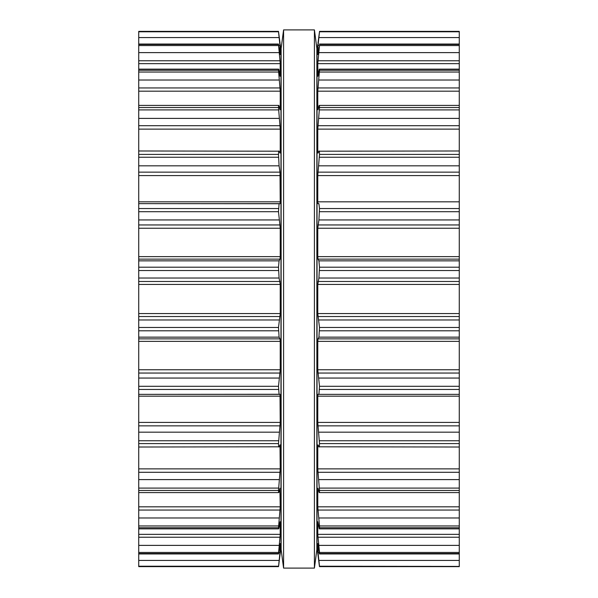 <?xml version="1.0" encoding="UTF-8"?>
<svg xmlns="http://www.w3.org/2000/svg" width="598" height="598" viewBox="0 0 598 598"><rect width="100%" height="100%" fill="white"/><g stroke="black" fill="none" stroke-linecap="round" stroke-linejoin="round"><path stroke-width="0.9" d="M316.873 48.393L316.873 549.607L314.413 568.1L314.413 29.9L314.413 568.1L283.587 568.1L314.413 568.1L316.873 549.607L316.873 48.393L314.413 29.9L283.587 29.9L283.587 568.1L283.587 29.9L314.413 29.9L316.873 48.393M281.127 48.393L281.127 549.607L283.587 568.1L281.127 549.607L281.127 48.393L283.587 29.9L281.127 48.393M138.729 31.784L278.504 31.784L278.511 31.365L138.729 31.365L138.729 566.635L278.511 566.635L138.729 566.635M138.729 172.142L279.999 172.142L280.23 201.825L138.729 201.825L280.23 201.825L279.999 203.731L138.729 203.634L279.079 203.634L278.504 211.707L280.23 228.242L280.23 256.632L279.999 259.128L279.087 260.848L278.504 267.201L279.087 278.025L280.23 284.439L280.23 313.561L278.504 327.465L279.087 337.152L279.999 338.872L280.23 341.368L280.23 369.758L278.504 386.293L279.087 394.366L138.729 394.366L280.006 394.269L280.23 422.412L278.504 443.589C278.548 446.489 278.743 447.558 279.087 446.803L280.073 444.807M278.556 566.418L280.23 550.063L280.23 543.582L278.548 553.95L138.729 553.95M138.729 566.59L278.511 566.635L280.17 553.613M278.952 563.473L278.586 566.209M138.729 553.546L278.504 553.546L280.23 534.343L280.058 521.703M279.999 522.017L279.087 527.182C278.743 529.163 278.548 529.35 278.504 527.742L278.631 528.849L138.729 528.849M138.729 527.742L278.504 527.742L280.23 506.82L279.886 488.663M279.999 488.2L279.087 491.825C278.743 493.23 278.548 492.774 278.504 490.465L280.23 468.877L279.999 444.89M138.729 492.595L278.75 492.595L279.087 491.825M138.729 447.012L279.087 446.803M279.999 172.142L279.087 165.833L278.504 154.411C278.548 151.511 278.743 150.442 279.087 151.197L138.729 150.988M279.087 151.197L279.999 153.11L280.23 151.892L280.23 129.123L278.504 107.535C278.548 105.226 278.743 104.77 279.087 106.175L278.75 105.405L138.729 105.405M279.087 106.175L279.999 109.8M280.23 109.337L280.23 91.18L278.504 70.258C278.548 68.65 278.743 68.837 279.087 70.818L279.999 75.983M138.729 69.151L278.631 69.151L278.504 70.258L138.729 70.258M280.058 76.297L280.23 63.657L278.504 44.454L280.215 54.538M138.729 44.05L278.548 44.05L278.504 44.454L138.729 44.454M280.178 54.418L280.23 47.937L278.504 31.784M280.058 43.475L278.504 31.41L138.729 31.41M280.23 44.805L280.17 44.387M280.23 44.387L280.97 50.553L280.97 547.447L280.23 553.613M459.271 566.411L319.489 566.635L319.496 566.216L459.271 566.411M459.271 31.365L319.489 31.365L459.271 31.365L459.271 566.216M319.444 566.418L317.83 553.613M459.271 553.95L319.452 553.95L317.77 543.582L317.77 550.063L319.496 566.216M319.026 563.301L319.414 566.209M459.271 566.59L319.489 566.635L459.271 566.635M459.271 553.546L319.496 553.546L319.496 552.44L459.271 552.44M459.271 528.849L319.369 528.849L319.496 527.742C319.452 529.35 319.257 529.163 318.913 527.182L317.77 521.703L317.77 534.343L319.496 552.44M459.271 527.742L319.496 527.742L319.496 525.956L459.271 525.956M318.001 109.8L318.913 106.175C319.257 104.77 319.452 105.226 319.496 107.535L317.77 129.123L317.77 151.892L318.001 153.11L318.913 151.197C319.257 150.442 319.452 151.511 319.496 154.411L317.77 175.588L317.77 201.825L318.001 203.731L318.921 203.634L319.496 208.538L318.913 219.944L317.77 228.242L317.77 256.632L318.001 259.128L318.913 260.848L319.496 267.201L318.913 278.025L317.77 284.439L317.77 313.561L319.496 327.465L318.913 337.152L318.001 338.872L317.77 341.368L317.77 369.758L319.496 386.293L318.913 394.366L317.994 394.269L317.77 396.175L317.77 422.412L319.496 443.589C319.452 446.489 319.257 447.558 318.913 446.803L318.001 444.89L317.77 446.108L317.77 468.877L319.496 490.465C319.452 492.774 319.257 493.23 318.913 491.825L318.001 488.2L317.77 488.663L317.77 506.82L319.496 525.956M318.001 488.2L318.114 488.663M459.271 492.595L319.25 492.595L318.913 491.825M459.271 447.012L318.913 446.803M318.921 394.366L459.271 394.366L318.921 394.366M318.913 151.197L459.271 150.988M318.913 106.175L319.25 105.405L459.271 105.405M317.77 109.337L317.77 91.18L459.271 91.18M318.001 75.983L318.913 70.818C319.257 68.837 319.452 68.65 319.496 70.258L317.77 91.18M459.271 69.151L319.369 69.151L319.496 70.258L459.271 70.258M317.942 76.297L317.77 63.657L459.271 63.657M317.785 54.538L319.496 45.56L317.77 63.657M459.271 44.05L319.452 44.05L319.496 44.454L459.271 44.454M317.822 54.418L317.77 47.937L318.764 47.937M317.972 43.25L319.496 31.784L317.77 47.937M319.489 31.365L459.271 31.41M317.77 44.805L317.83 44.387M317.77 44.387L317.03 50.553L317.03 547.447L317.77 553.613M138.729 566.216L278.504 566.216M138.729 560.423L279.087 560.423M278.885 552.455L279.999 552.455M279.236 550.063L280.23 550.063M138.729 552.44L278.504 552.44M138.729 545.383L279.087 545.383M138.729 537.228L279.999 537.228M138.729 534.343L280.23 534.343M138.729 525.956L278.504 525.956M138.729 517.98L279.087 517.98M138.729 510.057L279.999 510.057M138.729 506.82L280.23 506.82M138.729 490.465L278.504 490.465M138.729 488.095L278.504 488.095M138.729 479.603L279.087 479.603M138.729 472.3L279.999 472.3M138.729 468.877L280.23 468.877M279.423 446.108L280.23 446.108M138.729 443.589L278.504 443.589M138.729 440.748L278.504 440.748M138.729 432.167L279.087 432.167M138.729 425.858L279.999 425.858M138.729 422.412L280.23 422.412M138.729 396.175L280.23 396.175M138.729 389.462L278.504 389.462M138.729 386.293L278.504 386.293M138.729 378.056L279.087 378.056M138.729 373.047L279.999 373.047M138.729 369.758L280.23 369.758M138.729 341.368L280.23 341.368M138.729 338.872L279.999 338.872M138.729 337.152L279.087 337.152M138.729 330.799L278.504 330.799M138.729 327.465L278.504 327.465M138.729 319.975L279.087 319.975M138.729 316.529L279.999 316.529M138.729 313.561L280.23 313.561M138.729 284.439L280.23 284.439M138.729 281.471L279.999 281.471M138.729 278.025L279.087 278.025M138.729 270.535L278.504 270.535M138.729 267.201L278.504 267.201M138.729 260.848L279.087 260.848M138.729 259.128L279.999 259.128M138.729 256.632L280.23 256.632M138.729 228.242L280.23 228.242M138.729 224.953L279.999 224.953M138.729 219.944L279.087 219.944M138.729 211.707L278.504 211.707M138.729 208.538L278.504 208.538M138.729 175.588L280.23 175.588M138.729 165.833L279.087 165.833M138.729 157.252L278.504 157.252M138.729 154.411L278.504 154.411M279.423 151.892L280.23 151.892L279.423 151.892M138.729 129.123L280.23 129.123M138.729 125.7L279.999 125.7M138.729 118.397L279.087 118.397M138.729 109.905L278.504 109.905M138.729 107.535L278.504 107.535M138.729 91.18L280.23 91.18M138.729 87.943L279.999 87.943M138.729 80.02L279.087 80.02M138.729 72.044L278.504 72.044M138.729 63.657L280.23 63.657M138.729 60.772L279.999 60.772M138.729 52.617L279.087 52.617M138.729 45.56L278.504 45.56M279.236 47.937L280.23 47.937M278.885 45.545L279.999 45.545M138.729 37.577L279.087 37.577M318.913 560.423L459.271 560.423M318.001 552.455L319.115 552.455M317.77 550.063L318.764 550.063M318.913 545.383L459.271 545.383M318.001 537.228L459.271 537.228M317.77 534.343L459.271 534.343M318.913 517.98L459.271 517.98M318.001 510.057L459.271 510.057M317.77 506.82L459.271 506.82M319.496 490.465L459.271 490.465M319.496 488.095L459.271 488.095M318.913 479.603L459.271 479.603M318.001 472.3L459.271 472.3M317.77 468.877L459.271 468.877M317.77 446.108L318.577 446.108M319.496 443.589L459.271 443.589M319.496 440.748L459.271 440.748M318.913 432.167L459.271 432.167M318.001 425.858L459.271 425.858M317.77 422.412L459.271 422.412M317.77 396.175L459.271 396.175M319.496 389.462L459.271 389.462M319.496 386.293L459.271 386.293M318.913 378.056L459.271 378.056M318.001 373.047L459.271 373.047M317.77 369.758L459.271 369.758M317.77 341.368L459.271 341.368M318.001 338.872L459.271 338.872M318.913 337.152L459.271 337.152M319.496 330.799L459.271 330.799M319.496 327.465L459.271 327.465M318.913 319.975L459.271 319.975M318.001 316.529L459.271 316.529M317.77 313.561L459.271 313.561M317.77 284.439L459.271 284.439M318.001 281.471L459.271 281.471M318.913 278.025L459.271 278.025M319.496 270.535L459.271 270.535M319.496 267.201L459.271 267.201M318.913 260.848L459.271 260.848M318.001 259.128L459.271 259.128M317.77 256.632L459.271 256.632M317.77 228.242L459.271 228.242M318.001 224.953L459.271 224.953M318.913 219.944L459.271 219.944M319.496 211.707L459.271 211.707M319.496 208.538L459.271 208.538M317.77 201.825L459.271 201.825L317.77 201.825M317.77 175.588L459.271 175.588M318.001 172.142L459.271 172.142M318.913 165.833L459.271 165.833M319.496 157.252L459.271 157.252M319.496 154.411L459.271 154.411M317.77 151.892L318.577 151.892L317.77 151.892M317.77 129.123L459.271 129.123M318.001 125.7L459.271 125.7M318.913 118.397L459.271 118.397M319.496 109.905L459.271 109.905M319.496 107.535L459.271 107.535M318.001 87.943L459.271 87.943M318.913 80.02L459.271 80.02M319.496 72.044L459.271 72.044M318.001 60.772L459.271 60.772M318.913 52.617L459.271 52.617M319.496 45.56L459.271 45.56M318.001 45.545L319.115 45.545M318.913 37.577L459.271 37.577M319.496 31.784L459.271 31.784M278.511 31.365L138.729 31.365"/></g></svg>
